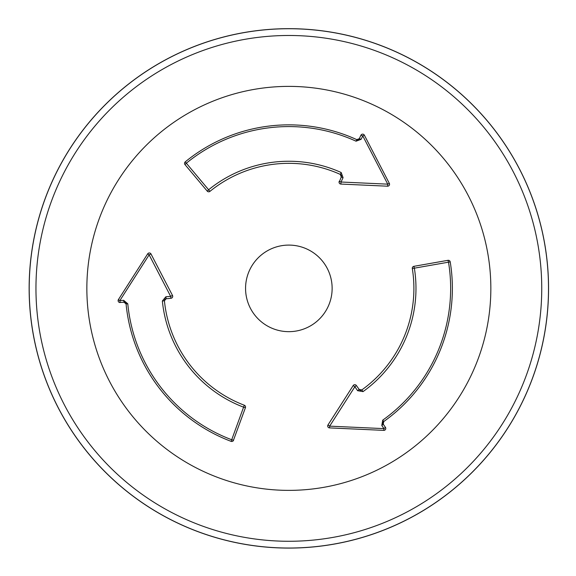 <?xml version="1.0" encoding="UTF-8"?>
<svg xmlns="http://www.w3.org/2000/svg" width="576" height="576" viewBox="0 0 576 576"><rect width="100%" height="100%" fill="white"/><g stroke="black" fill="none" stroke-linecap="round" stroke-linejoin="round"><path stroke-width="0.86" d="M124.394 302.227L123.998 302.22L123.631 300.312L119.822 300.636L149.134 254.837L170.647 296.366L170.957 298.274L165.578 298.829M165.521 298.85L165.024 299.189M164.995 299.218L164.635 299.7M164.621 299.722L164.434 300.305M164.426 300.362L164.419 300.787A125.042 125.042 0 0 0 244.303 405.223A125.042 125.042 0 0 1 164.419 300.787L166.176 298.678L165.859 296.77L162.353 300.989L164.419 300.787A125.042 125.042 0 0 0 244.303 405.223L231.703 439.747A161.798 161.798 0 0 1 127.786 303.79L123.631 300.312M162.353 300.989A127.13 127.13 0 0 0 243.562 407.167L245.426 407.678A1.922 1.922 0 0 0 244.303 405.223A1.922 1.922 0 0 1 245.426 407.678L233.266 440.784M232.164 441.446L231.098 441.36A1.922 1.922 0 0 0 233.582 440.215L231.703 439.747L231.098 441.36A163.519 163.519 0 0 1 126.072 303.948L125.921 303.358M125.892 303.3L125.561 302.818M125.532 302.789L125.042 302.422M124.992 302.4L124.43 302.227M233.582 440.215A1.922 1.922 0 0 1 231.098 441.36A163.519 163.519 0 0 1 126.072 303.948L123.998 302.22L119.549 302.479M118.195 301.183L118.418 299.585L147.686 253.843A1.922 1.922 0 0 1 151.013 253.994L172.505 295.474A1.922 1.922 0 0 1 170.957 298.274A1.922 1.922 0 0 0 172.505 295.474L170.647 296.366L165.859 296.77M364.363 135.173A1.922 1.922 0 0 0 360.914 135.245L362.75 135.871L364.363 135.173L389.34 183.398L387.756 184.154L341.028 182.016L343.08 177.667L341.266 176.99L341.438 176.4M341.446 176.335L341.402 175.738M341.395 175.702L341.15 175.14M341.136 175.118L340.733 174.665M340.682 174.629L340.322 174.42A125.042 125.042 0 0 0 209.93 191.383L209.369 191.7M208.102 191.714L207.245 191.124L208.62 189.763L186.329 163.202A161.798 161.798 0 0 1 356.033 141.192L361.123 139.327L362.75 135.871L387.756 184.154L387.547 186.199A1.922 1.922 0 0 0 389.34 183.398M339.077 182.491L341.266 176.99L340.322 174.42A125.042 125.042 0 0 0 209.93 191.383A1.922 1.922 0 0 1 207.245 191.124L184.982 164.599A1.922 1.922 0 0 1 185.242 161.87A163.519 163.519 0 0 1 356.753 139.622L357.343 139.788M357.408 139.788L357.991 139.745M358.027 139.738L358.589 139.493M358.632 139.464L359.064 139.061M359.086 139.032L359.294 138.694L361.123 139.327M387.547 186.199L340.877 184.068A1.922 1.922 0 0 1 339.228 181.332L341.028 182.016L340.877 184.068L340.25 183.931M383.069 423.878L383.263 424.224L381.794 425.491L383.976 428.63L329.659 426.146L354.874 386.748L356.371 385.531L359.532 389.909M359.59 389.952L360.122 390.211M360.158 390.218L360.763 390.29M360.792 390.29L361.382 390.161M361.44 390.139L361.807 389.93A125.042 125.042 0 0 0 412.308 268.531A125.042 125.042 0 0 1 361.807 389.93L359.107 389.47L357.61 390.694L363.024 391.622L361.807 389.93A125.042 125.042 0 0 0 412.308 268.531L448.51 262.181A161.798 161.798 0 0 1 382.723 420.156L381.794 425.491M363.024 391.622A127.13 127.13 0 0 0 414.367 268.2L413.878 266.335A1.922 1.922 0 0 0 412.308 268.531A1.922 1.922 0 0 1 413.878 266.335L447.977 260.316A1.922 1.922 0 0 1 450.216 261.9A163.519 163.519 0 0 1 383.724 421.56L383.292 421.992M383.249 422.042L382.997 422.575M382.99 422.611L382.918 423.216M382.925 423.266L383.054 423.842M356.033 141.192L356.753 139.622L359.294 138.694L360.914 135.245M184.982 164.599L186.329 163.202L185.242 161.87M209.93 191.383L208.62 189.763A127.13 127.13 0 0 1 341.179 172.519L343.08 177.667M29.138 288.374A259.711 259.711 0 0 1 418.702 63.461A259.711 259.711 0 0 1 418.702 513.295A259.711 259.711 0 0 1 29.138 288.374M450.216 261.9L448.51 262.181L447.977 260.316A1.922 1.922 0 0 1 450.216 261.9A163.519 163.519 0 0 1 383.724 421.56L383.263 424.224L385.438 427.356L383.976 428.63L383.767 430.373L329.522 427.896L329.659 426.146L327.989 424.937L353.167 385.589L354.874 386.748L357.61 390.694M356.371 385.531A1.922 1.922 0 0 0 353.167 385.589A1.922 1.922 0 0 1 356.371 385.531M327.989 424.937A1.922 1.922 0 0 0 329.522 427.896A1.922 1.922 0 0 1 327.989 424.937M383.767 430.373A1.922 1.922 0 0 0 385.438 427.356A1.922 1.922 0 0 1 383.767 430.373M149.134 254.837L151.013 253.994A1.922 1.922 0 0 0 147.686 253.843L149.134 254.837M119.822 300.636L118.418 299.585A1.922 1.922 0 0 0 120.197 302.537L119.822 300.636M332.136 288.374A43.286 43.286 0 0 1 267.206 325.865A43.286 43.286 0 0 1 267.206 250.891A43.286 43.286 0 0 1 332.136 288.374M86.854 288.374A201.996 201.996 0 0 1 389.844 113.443A201.996 201.996 0 0 1 389.844 463.313A201.996 201.996 0 0 1 86.854 288.374M118.418 299.585A1.922 1.922 0 0 0 120.197 302.537M341.179 172.519L340.322 174.42M35.957 288.374A252.893 252.893 0 0 1 415.296 69.365A252.893 252.893 0 0 1 415.296 507.391A252.893 252.893 0 0 1 35.957 288.374M29.203 288.374A259.646 259.646 0 0 1 418.673 63.511A259.646 259.646 0 0 1 418.673 513.245A259.646 259.646 0 0 1 29.203 288.374M383.724 421.56L382.723 420.156M126.072 303.948L127.786 303.79"/></g></svg>
